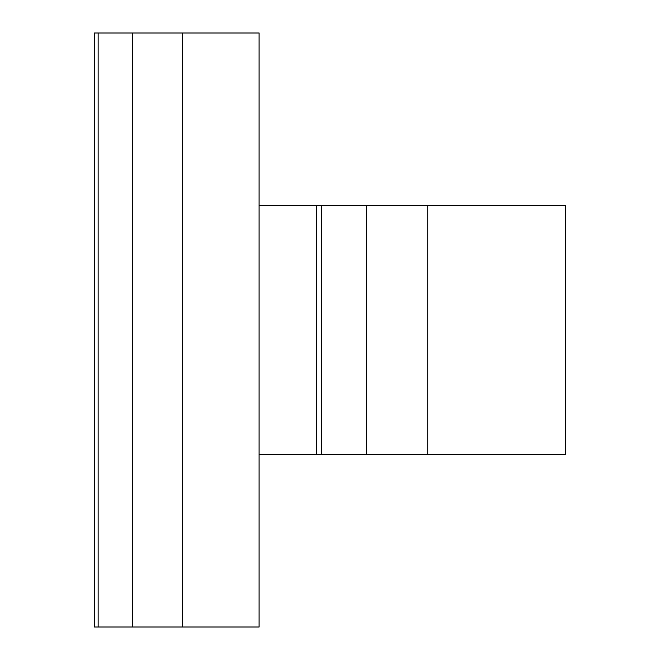 <?xml version="1.0" encoding="UTF-8"?>
<svg xmlns="http://www.w3.org/2000/svg" width="660" height="660" viewBox="0 0 660 660"><rect width="100%" height="100%" fill="white"/><g stroke="black" fill="none" stroke-linecap="round" stroke-linejoin="round"><path stroke-width="0.99" d="M366.647 205.45L366.647 454.55L565.686 454.55L565.686 205.45L316.585 205.45L316.585 454.55L259.099 454.55M366.647 454.55L316.585 454.55M132.635 33L259.099 33L259.099 627L132.635 627L132.635 33L132.635 627L98.15 627L98.15 33L132.635 33M182.457 33L182.457 627M316.585 205.45L259.099 205.45M98.15 627L98.15 33L94.314 33L94.314 627L98.15 627M321.379 205.45L321.379 454.55M427.721 454.55L427.721 205.45"/></g></svg>
